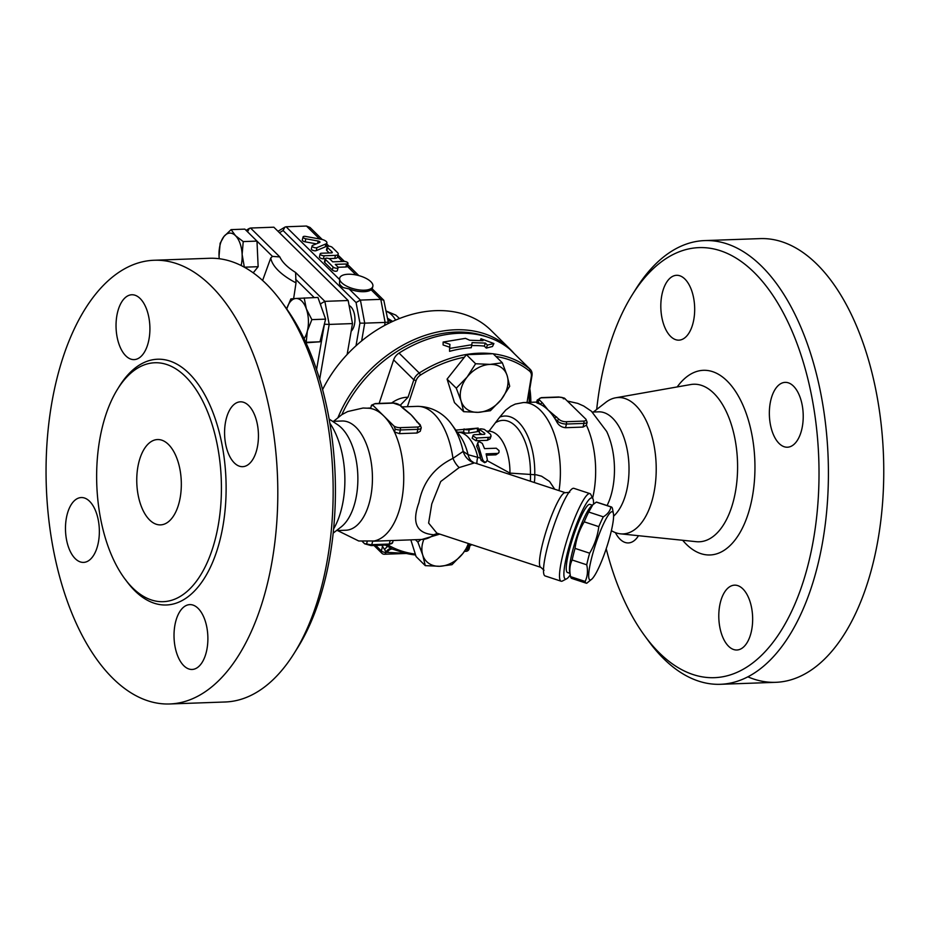 <?xml version="1.0" encoding="UTF-8"?>
<svg xmlns="http://www.w3.org/2000/svg" width="930" height="930" viewBox="0 0 930 930"><rect width="100%" height="100%" fill="white"/><g stroke="black" fill="none" stroke-linecap="round" stroke-linejoin="round"><path stroke-width="1.4" d="M592.608 498.12A66.6 34.701 -92 0 0 586.423 425.161L587.132 422.278L585.947 419.232L564.324 398.087L558.825 396.994L541.341 397.622L537.203 400.063A6.836 2.813 14 0 0 538.005 401.923L540.609 404.492A1.709 1.279 -45.4 0 1 542.446 402.934L539.842 400.365A1.709 1.279 134.6 0 0 538.005 401.923L537.668 403.271L536.564 402.655L537.203 400.063M609.069 501.119A54.649 28.47 -92 0 0 609.127 500.968A54.649 28.47 -92 0 0 606.674 431.45L591.375 411.188L583.691 406.015L577.797 403.399L567.556 401.086M596.688 409.456A215.167 112.1 88 0 1 604.942 362.235A215.167 112.1 88 0 1 632.272 294.775A215.167 112.1 88 0 1 784.083 314.328A215.167 112.1 88 0 1 794.476 605.081A215.167 112.1 88 0 1 644.432 635.411A215.167 112.1 88 0 1 606.209 548.77M670.6 336.404A32.445 16.903 88 0 1 661.102 300.216A32.445 16.903 88 0 1 676.587 275.303A32.445 16.903 88 0 1 684.899 279.047A32.445 16.903 88 0 1 694.396 315.235A32.445 16.903 88 0 1 678.912 340.148A32.445 16.903 88 0 1 670.6 336.404M770.935 399.656A32.445 16.903 88 0 1 785.129 382.37A32.445 16.903 88 0 1 801.637 429.939A32.445 16.903 88 0 1 787.443 447.214A32.445 16.903 88 0 1 770.935 399.656M742.872 588.899A32.445 16.903 88 0 1 752.37 625.088A32.445 16.903 88 0 1 736.886 650A32.445 16.903 88 0 1 728.574 646.257A32.445 16.903 88 0 1 719.076 610.068A32.445 16.903 88 0 1 734.572 585.156A32.445 16.903 88 0 1 742.872 588.899M638.492 535.703A32.445 16.903 88 0 1 628.343 542.934A32.445 16.903 88 0 1 615.393 532.623M611.394 530.646A68.239 35.549 -92 0 0 620.45 533.832A68.239 35.549 -92 0 0 656.138 464.454A68.239 35.549 -92 0 0 615.59 397.808A68.239 35.549 -92 0 0 605.802 402.353L593.387 412.025M644.432 635.411L648.291 640.689A221.991 115.657 -92 0 0 720.506 684.294A221.991 115.657 -92 0 0 828.153 458.292A221.991 115.657 -92 0 0 704.626 240.591A221.991 115.657 -92 0 0 635.736 289.242L632.272 294.775M747.929 676.854A221.991 115.657 -92 0 0 775.853 682.318A221.991 115.657 -92 0 0 883.5 456.316A221.991 115.657 -92 0 0 759.984 238.615L704.638 240.591M613.591 516.173A54.649 28.47 -92 0 0 627.983 454.398A54.649 28.47 -92 0 0 598.571 411.839L592.387 412.06M138.849 462.291A42.687 22.239 88 0 1 157.519 439.553A42.687 22.239 88 0 1 181.28 481.426A42.687 22.239 88 0 1 160.576 524.88A42.687 22.239 88 0 1 138.849 462.291M395.215 429.137A6.836 2.813 14 0 0 400.4 429.962L417.872 429.335A6.836 2.813 14 0 0 421.267 427.8L420.244 431.299L417.105 433.008L399.482 433.636L394.494 432.02A66.6 34.701 -92 0 0 383.66 415.85L394.029 426.091L395.215 429.137L394.494 432.02A66.6 34.701 88 0 1 401.76 499.922A66.6 34.701 88 0 1 374.093 540.969L358.713 540.981L337.485 530.519M371.337 405.585L373.279 405.62L383.66 415.85A66.6 34.701 -92 0 0 370.617 408.468L371.512 405.178L375.29 403.55L392.774 402.923A1.709 0.895 -92 0 1 393.204 403.12A5.127 2.116 -166 0 1 400.005 405.364L402.609 407.933A1.709 1.279 -45.4 0 1 403.434 408.224L408.177 412.246A66.6 34.701 88 0 1 411.153 414.873L419.395 424.487A5.127 2.116 -166 0 1 417.442 427.033L399.97 427.661A5.127 2.116 -166 0 1 394.029 426.091M333.579 421.302L341.891 414.617L347.692 411.548L363.06 408.026L369.35 408.27A66.6 34.701 88 0 1 370.617 408.468M336.486 530.553L345.867 530.228A54.649 28.47 -92 0 0 372.372 474.602A54.649 28.47 -92 0 0 341.973 420.999L332.58 421.337M294.147 653.337L297.612 647.803A215.167 112.1 -92 0 0 285.44 307.167L281.592 301.89A221.991 115.657 88 0 1 294.147 653.337A221.991 115.657 88 0 1 225.234 701.987L169.888 703.963A221.991 115.657 -92 0 0 277.547 477.985A221.991 115.657 -92 0 0 154.031 260.261A221.991 115.657 -92 0 0 56.939 378.51A221.991 115.657 -92 0 0 169.888 703.963M333.626 528.879A68.239 35.549 -92 0 0 329.848 423.208M154.031 260.261L209.39 258.284A221.991 115.657 88 0 1 281.592 301.89M102.498 426.428A119.54 62.275 -92 0 0 163.32 601.675A119.54 62.275 -92 0 0 221.282 479.985A119.54 62.275 -92 0 0 154.775 362.758A119.54 62.275 -92 0 0 102.498 426.428M67.065 514.825A32.445 16.903 88 0 1 81.247 497.55A32.445 16.903 88 0 1 97.766 545.108A32.445 16.903 88 0 1 83.572 562.394A32.445 16.903 88 0 1 67.065 514.825M183.803 665.717A32.445 16.903 88 0 1 174.305 629.529A32.445 16.903 88 0 1 189.79 604.616A32.445 16.903 88 0 1 198.102 608.36A32.445 16.903 88 0 1 207.599 644.548A32.445 16.903 88 0 1 192.103 669.461A32.445 16.903 88 0 1 183.803 665.717M256.854 449.399A32.445 16.903 88 0 1 242.672 466.674A32.445 16.903 88 0 1 226.164 419.116A32.445 16.903 88 0 1 240.347 401.83A32.445 16.903 88 0 1 256.854 449.399M140.128 298.507A32.445 16.903 88 0 1 149.625 334.695A32.445 16.903 88 0 1 134.129 359.608A32.445 16.903 88 0 1 125.817 355.865A32.445 16.903 88 0 1 116.32 319.676A32.445 16.903 88 0 1 131.816 294.764A32.445 16.903 88 0 1 140.128 298.507M341.856 414.641A112.704 84.223 -45.4 0 1 487.494 337.09M529.344 391.553A112.704 84.223 -45.4 0 1 530.147 402.318M530.844 402.295A114.413 85.49 134.6 0 0 529.821 388.705M514.116 353.47A114.413 85.49 134.6 0 0 510.396 349.471A114.413 85.49 134.6 0 0 338.113 417.279M322.582 389.647A114.413 85.49 -45.4 0 1 491.005 330.336L510.396 349.471M333.196 533.123L341.205 526.88A54.649 28.47 -92 0 0 357.806 475.114A54.649 28.47 -92 0 0 337.555 424.673L329.115 419.012M539.842 400.365A5.127 2.116 -166 0 1 541.783 397.819L559.267 397.191A5.127 2.116 -166 0 1 565.196 398.761L563.255 398.726M586.423 425.161L583.017 427.079L565.533 427.707C561.767 427.335 558.942 425.568 557.058 422.394A66.6 34.701 -92 0 0 554.792 418.477A66.6 34.701 -92 0 0 548.072 409.979A66.6 34.701 -92 0 0 540.609 404.492A66.6 34.701 -92 0 0 537.668 403.271M367.152 541.678L366.618 543.852L364.676 543.818L362.328 541.493M370.617 545.387A1.709 0.895 -92 0 0 371.047 545.585L364.676 543.818M419.395 424.487A1.709 1.279 -45.4 0 1 420.209 424.778L417.605 422.208A1.709 1.279 134.6 0 0 416.779 421.918M402.609 407.933L411.153 414.873A66.6 34.701 88 0 1 414.838 419.035L417.605 422.208M556.617 416.919A1.709 1.279 134.6 0 0 554.792 418.477L557.396 421.046A1.709 1.279 -45.4 0 1 559.221 419.488L548.072 409.979L542.446 402.934M591.503 558.442A35.863 5.731 108.2 0 0 591.91 579.041A35.863 5.731 108.2 0 0 606.581 547.63A35.863 5.731 108.2 0 0 613.416 513.651A35.863 5.731 108.2 0 0 604.326 522.218A35.863 5.731 108.2 0 0 591.503 558.442M591.91 579.041L586.749 583.238A40.13 6.417 -71.8 0 1 586.284 583.203A40.13 6.417 -71.8 0 1 585.144 581.436C587.539 576.507 588.062 570.962 586.737 564.801A40.13 6.417 -71.8 0 1 588.039 559.186A40.13 6.417 -71.8 0 1 589.632 553.187C594.549 544.945 597.606 536.099 598.804 526.636A40.13 6.417 -71.8 0 1 603.314 516.836C607.697 514.139 610.22 510.826 610.894 506.908A40.13 6.417 -71.8 0 1 611.359 506.955A40.13 6.417 -71.8 0 1 612.498 508.722L613.416 513.651M611.359 506.955L596.769 502.154A40.13 6.417 108.2 0 0 596.304 502.107L592.829 504.734L588.725 512.035A40.13 6.417 108.2 0 0 584.214 521.835C579.297 530.077 576.24 538.923 575.042 548.386A40.13 6.417 108.2 0 0 573.45 554.385A40.13 6.417 108.2 0 0 572.148 560C569.753 564.928 569.23 570.485 570.555 576.635A40.13 6.417 108.2 0 0 571.694 578.402L586.284 583.203M592.829 504.734L591.143 506.315A35.863 5.731 -71.8 0 0 572.287 552.129A35.863 5.731 -71.8 0 0 569.637 571.706L570.555 576.635L585.144 581.436M572.148 560L586.737 564.801M575.042 548.386L589.632 553.187M584.214 521.835L598.804 526.636M588.725 512.035L603.314 516.836M596.304 502.107L610.894 506.908M569.927 573.322L567.509 572.531A35.863 5.731 -71.8 0 1 569.079 551.072A35.863 5.731 -71.8 0 1 589.922 504.397L592.34 505.199M400.319 405.213L408.038 397.226C402.446 397.261 396.982 399.179 391.658 402.969M486.065 462.059L484.193 461.861L482.74 459.873L477.788 443.54L478.171 442.192L479.543 441.831L482.298 443.377L484.53 448.62L496.283 448.225L499.038 450.608L498.992 452.468L497.852 453.398L486.111 453.852L487.343 459.711L486.216 461.989L484.611 462.687L481.043 460.315L480.508 458.118L468.081 454.7L463.175 451.399L452.968 458.362C434.345 467.406 422.999 482.147 418.942 502.595C411.56 522.8 416.547 533.518 433.926 534.762L439.797 534.111M492.551 353.737A114.413 85.49 134.6 0 0 419.244 373.011L399.051 353.086A114.413 85.49 134.6 0 1 509.698 349.134A10.242 7.661 134.6 0 1 510.082 349.482L530.274 369.408A10.242 7.661 134.6 0 1 531.983 375.604L529.124 392.902L529.228 402.353M464.233 428.951C464.024 429.555 465.616 429.834 469.046 429.8L478.078 428.102L455.828 430.113M478.194 431.52L468.72 433.113C465.302 433.159 463.768 432.903 464.128 432.345M480.508 458.118A39.281 20.46 -92 0 0 476.672 446.307L477.904 442.517M498.585 453.015L495.888 454.84L486.448 455.177M474.37 434.682L473.138 435.159L473.196 436.1L476.346 438.03L490.052 437.263L491.075 436.031L490.563 434.31L484.391 429.416C480.868 428.637 479.31 428.684 479.729 429.59L484.867 433.357L484.274 434.333L474.37 434.682M479.276 429.183L479.38 432.892L479.276 429.183M484.623 434.275L484.867 433.357L484.274 434.333M491.017 436.24L490.087 438.89L487.308 440.32L475.951 440.727L472.161 438.263L473.056 435.333M481.856 434.415A39.281 20.46 -92 0 0 479.38 432.892M554.733 489.226L549.549 481.461L541.586 476.218L536.412 474.835L509.954 473.103L487.215 460.687M471.94 344.728L449.597 348.425L449.946 344.333L443.133 342.054L465.477 338.346L469.662 340.241L482.996 340.706L480.973 338.718L493.911 343.542L487.436 345.088L485.425 343.1L472.091 342.624L471.254 347.739A114.413 85.49 134.6 0 0 449.562 351.331L449.597 348.425M493.911 343.542L492.493 346.495L486.297 348.099L484.286 346.1A114.413 85.49 134.6 0 0 471.731 345.635M484.286 346.1L485.425 343.1M486.297 348.099L487.436 345.088M480.322 340.45L480.973 338.718M449.795 347.262L443.099 344.96L443.133 342.054M489.168 430.962L499.701 417.128A53.789 28.028 -92 0 1 534.75 474.8A17.077 8.196 -91.1 0 1 534.273 482.496M496.341 422.243A49.523 25.796 -92 0 1 530.402 474.881A17.077 8.231 -93 0 1 530.321 481.205M489.366 430.881L488.052 431.16A39.281 20.46 -92 0 1 509.954 473.103A17.077 7.126 -40.5 0 0 509.047 474.207M463.721 432.031L457.665 432.252A39.281 20.46 -92 0 1 477.753 457.142A17.077 5.371 -63.8 0 0 476.974 463.651M452.026 424.917L459.815 435.589A45.279 23.587 -92 0 1 468.081 454.7A17.077 15.275 -40.5 0 0 471.022 460.734A17.077 15.275 -40.5 0 0 471.092 460.815L474.219 462.977A17.077 16.728 -103.7 0 1 463.175 451.399A59.09 30.795 -92 0 0 452.026 424.917C446.807 417.314 435.589 406.387 417.093 406.364L402.086 406.898M438.239 533.599A17.077 12.543 -83.2 0 0 433.926 534.762A66.6 34.701 -92 0 1 421.848 539.47L372.523 541.237M417.093 406.364A66.6 34.701 -92 0 1 452.968 458.362A17.077 9.358 -112.4 0 0 459.164 467.569L474.219 462.977M436.844 533.134L428.625 523.067L431.776 503.921L440.727 481.508L459.164 467.569M499.701 417.128L505.722 410.084L510.768 406.282L515.255 404.085L523.241 402.562A66.6 34.701 -92 0 1 559.035 490.645M561.104 581.204L545.096 575.937A46.105 7.37 -71.8 0 1 552.49 529.844A46.105 7.37 -71.8 0 1 573.915 488.343L589.922 493.609A46.105 7.37 108.2 0 0 568.509 535.11A46.105 7.37 108.2 0 0 561.104 581.204A46.105 7.37 108.2 0 0 562.429 581.006L566.602 578.832A42.687 6.824 -71.8 0 1 572.229 536.331A42.687 6.824 -71.8 0 1 592.933 498.794A42.687 6.824 -71.8 0 1 593.526 504.118M570.23 574.914A42.687 6.824 -71.8 0 1 566.602 578.832M592.933 498.794L590.864 494.562A46.105 7.37 108.2 0 0 589.922 493.609M407.398 406.701L416.059 380.696A8.533 6.382 -45.4 0 1 420.569 375.023L419.244 373.011A10.242 7.661 134.6 0 0 413.827 379.824L408.038 397.226M399.051 353.086A10.242 7.661 134.6 0 0 393.634 359.898L379.149 403.411M495.911 356.469A112.704 84.223 -45.4 0 1 529.565 371.128A8.533 6.382 -45.4 0 1 531.309 376.58L527.031 402.434M463.663 411.676L461.117 401.063L456.281 388.194L467.093 377.092L475.614 363.746L490.122 364.397A27.121 20.262 134.6 0 0 467.093 377.092A27.121 20.262 134.6 0 0 461.117 401.063A27.121 20.262 134.6 0 0 478.16 412.339A27.121 20.262 134.6 0 0 501.189 399.633A27.121 20.262 134.6 0 0 507.164 375.662A27.121 20.262 134.6 0 0 490.122 364.397L502.328 362.793L507.164 375.662L509.698 386.287L501.189 399.633L490.377 410.723L478.16 412.339L463.663 411.676L454.468 402.609L447.086 379.115L464.396 357.236A112.704 84.223 -45.4 0 0 420.569 375.023M447.086 379.115L456.281 388.194M502.328 362.793L493.133 353.714L466.418 354.679L475.614 363.746M466.418 354.679L464.396 357.236M469.348 543.829L462.803 553.594L451.992 564.684L439.774 566.289L425.277 565.638L416.082 556.57L415.315 554.106A112.704 84.223 -45.4 0 1 387.996 544.98M415.315 554.106L410.839 539.865M471.498 544.538A112.704 84.223 -45.4 0 1 468.046 546.038M423.859 539.342A27.121 20.262 134.6 0 0 422.732 555.024A27.121 20.262 134.6 0 0 439.774 566.289A27.121 20.262 134.6 0 0 462.803 553.594A27.121 20.262 134.6 0 0 468.313 543.492M425.277 565.638L422.732 555.024L417.896 542.144L420.86 539.505M415.419 539.702L417.896 542.144M467.546 546.84A6.836 2.162 -113.4 0 0 467.604 548.979L469.859 545.631M381.788 545.201L386.031 551.897A6.836 4.383 114.7 0 1 391.832 548.758L388.124 546.642A114.413 85.49 134.6 0 1 385.38 545.073M415.594 555.012A114.413 85.49 134.6 0 1 405.852 553.35L392.867 549.223A6.836 4.371 -66.2 0 0 387.124 552.385L405.701 553.303M392.867 549.223A114.716 85.723 -45.4 0 1 391.832 548.758M465.698 549.653L466.244 549.56A6.836 2.209 67.2 0 1 466.174 548.956M471.905 544.678L469.011 546.003A114.716 85.723 -45.4 0 1 467.732 546.549M530.274 369.408A10.242 7.661 134.6 0 0 529.891 369.059A114.413 85.49 134.6 0 0 493.237 353.819M316.956 247.636L325.977 243.881A5.464 2.255 14 0 0 326.907 242.986A5.464 2.255 14 0 0 321.327 239.301L305.586 236.429A2.732 1.128 14 0 0 303.064 236.941A2.732 1.128 14 0 0 305.854 238.789L318.2 241.044A1.709 0.709 -166 0 1 319.943 242.195A1.709 0.709 -166 0 1 319.653 242.474L312.585 245.427A2.732 1.128 14 0 0 312.12 245.869A2.732 1.128 14 0 0 313.84 247.427A2.732 1.128 14 0 0 316.956 247.636L316.2 250.658A2.732 1.128 -166 0 1 313.084 250.449A2.732 1.128 -166 0 1 311.364 248.891L312.12 245.869M326.907 242.986L326.151 246.008A5.464 2.255 -166 0 1 325.221 246.903L316.2 250.658M316.34 243.858L305.098 241.812A2.732 1.128 -166 0 1 302.308 239.963L303.064 236.941M333.114 267.015L325.523 259.528A2.732 1.128 -166 0 1 325.198 258.784A2.732 1.128 -166 0 1 327.314 258.203A2.732 1.128 -166 0 1 330.185 259.365L332.684 261.83L344.053 261.423A2.732 1.128 -166 0 1 346.809 262.039A2.732 1.128 -166 0 1 347.994 263.364A2.732 1.128 -166 0 1 346.634 263.981L335.277 264.376L337.776 266.852A2.732 1.128 -166 0 1 338.101 267.596A2.732 1.128 -166 0 1 335.986 268.177A2.732 1.128 -166 0 1 333.114 267.015L332.359 270.037L324.768 262.551A2.732 1.128 -166 0 1 324.454 261.807L325.198 258.784M338.101 267.596L337.346 270.618A2.732 1.128 -166 0 1 335.23 271.2A2.732 1.128 -166 0 1 332.359 270.037M356.062 274.955L347.262 266.271A2.732 1.128 -166 0 1 347.239 266.375A2.732 1.128 -166 0 1 345.879 266.991L338.067 267.27M324.14 255.773L335.498 255.366A5.464 2.255 14 0 0 338.218 254.146A5.464 2.255 14 0 0 337.578 252.658L332.243 247.392A2.732 1.128 14 0 0 329.383 246.241A2.732 1.128 14 0 0 327.255 246.822A2.732 1.128 14 0 0 327.581 247.566L332.103 252.03A1.709 0.709 -166 0 1 332.301 252.495A1.709 0.709 -166 0 1 331.452 252.879L321.548 253.227A2.732 1.128 14 0 0 320.187 253.844A2.732 1.128 14 0 0 321.373 255.169A2.732 1.128 14 0 0 324.14 255.773L323.384 258.796A2.732 1.128 -166 0 1 320.618 258.18A2.732 1.128 -166 0 1 319.443 256.854L320.187 253.844M338.218 254.146L337.462 257.157A5.464 2.255 -166 0 1 334.742 258.389L328.906 258.598M325.221 258.726L323.384 258.796M329.232 252.948L326.825 250.577A2.732 1.128 -166 0 1 326.511 249.833L327.255 246.822M219.236 258.738L219.038 256.122A22.204 11.567 -92 0 0 219.236 258.738M241.114 265.515A22.204 11.567 -92 0 0 242.126 254.448L244.358 267.224M220.143 243.265L223.932 236.511A22.204 11.567 -92 0 0 219.038 256.122L220.143 243.265M235.476 235.662L243.23 241.591L242.126 254.448A22.204 11.567 -92 0 0 235.476 235.662A22.204 11.567 -92 0 0 223.932 236.511L231.105 229.629L235.476 235.662M231.105 229.629L244.846 229.129L256.971 241.103L243.23 241.591M262.609 280.488L270.769 257.959L272.455 256.389L256.982 241.126L258.145 266.701L244.392 267.189M258.145 266.701L253.204 272.85M349.11 305.54A13.659 7.115 88 0 1 354.876 317.421A13.659 7.115 88 0 1 351.168 331.196M290.858 298.902L295.833 298.483A22.204 11.567 -92 0 0 286.707 308.934L290.858 298.902M304.18 297.937L306.33 308.841A22.204 11.567 -92 0 0 295.833 298.483L317.932 297.449L325.616 319.141L319.967 341.798L305.749 342.31M304.052 338.706A22.204 11.567 -92 0 0 307.342 331.022L306.214 342.287M311.864 319.629L307.342 331.022A22.204 11.567 -92 0 0 306.33 308.841L311.864 319.629L325.616 319.141M319.967 341.798L305.958 342.786M272.455 256.389L279.837 256.936A56.393 23.262 -166 0 0 295.577 272.455L296.019 282.871L293.624 298.658M347.134 354.516L352.493 323.582L348.169 300.518L273.85 227.199L250.542 228.036L279.837 256.936M352.493 323.582L329.185 324.419L319.664 379.394M348.169 300.518L324.872 301.355L320.536 303.819L320.92 305.877M247.543 231.791L249.333 228.408L250.542 228.036M324.349 324.21L329.185 324.419L324.872 301.355L295.577 272.455M392.693 321.408L387.566 318.293M387.822 319.641L391.135 322.14M361.642 340.938L364.723 323.152L385.113 322.419L384.59 325.465M388.019 323.663L388.287 322.14L385.113 322.419L380.8 299.355L383.799 300.25L372.221 288.858L372.849 286.347A17.077 7.045 -166 0 1 371.489 288.288A17.077 7.045 -166 0 1 351.97 288.312A17.077 7.045 -166 0 1 339.706 278.093A17.077 7.045 -166 0 1 348.204 274.245A17.077 7.045 -166 0 1 365.455 278.07A17.077 7.045 -166 0 1 372.849 286.347M339.706 278.093L339.497 283.917A17.077 7.045 14 0 0 343.205 287.579L349.099 288.928A17.077 7.045 -166 0 0 371.105 289.788L380.8 299.355L360.41 300.088L349.099 288.928M372.186 288.788L371.105 289.788M388.287 322.129L383.799 300.25M322.222 239.498L310.062 227.501L306.481 226.037L319.606 238.987M339.392 279.36L286.08 226.769L306.481 226.037M286.08 226.769L284.871 227.141L283.092 230.547L356.074 302.552L360.41 300.088L364.723 323.152L359.922 323.128L356.004 345.797M682.678 540.284A92.396 48.139 -92 0 0 745.058 522.288A92.396 48.139 -92 0 0 740.71 400.435A92.396 48.139 -92 0 0 677.191 386.938M690.665 384.555A78.829 41.071 88 0 1 737.502 461.547A78.829 41.071 88 0 1 696.291 541.69L620.45 533.832M125.399 579.495A122.946 64.054 -92 0 0 211.854 564.057A122.946 64.054 -92 0 0 205.879 396.819A122.946 64.054 -92 0 0 118.54 387.589M557.058 422.394L557.396 421.046A6.836 2.813 14 0 0 566.451 424.034L583.935 423.406A6.836 2.813 14 0 0 587.132 422.278M585.947 419.232A5.127 2.116 -166 0 1 583.494 421.104A1.709 0.895 -92 0 1 583.935 423.406L583.017 427.079M373.279 405.62A5.127 2.116 -166 0 1 375.732 403.748L393.204 403.12M399.482 433.636L400.4 429.962A1.709 0.895 -92 0 0 399.97 427.661M388.089 544.759A1.709 0.895 -92 0 0 388.531 544.957L371.047 545.585A1.709 0.895 -92 0 0 371.791 544.678A6.836 2.813 -166 0 1 366.618 543.852M390.135 540.597L389.275 544.05A6.836 2.813 -166 0 0 392.669 542.516L388.531 544.957A1.709 0.895 -92 0 0 389.275 544.05L371.791 544.678L372.651 541.225M400.005 405.364A1.709 1.279 -45.4 0 1 400.83 405.654L392.774 402.923M416.966 433.008L417.872 429.335A1.709 0.895 -92 0 0 417.442 427.033M565.533 427.707L566.451 424.034A1.709 0.895 -92 0 0 566.021 421.72A5.127 2.116 -166 0 1 559.221 419.488M583.494 421.104L566.021 421.72M468.72 433.113L469.046 429.8M477.416 431.648L477.427 428.242M456.421 430.927L456.27 430.032M481.043 460.315L482.635 459.408M476.672 446.307L477.985 444.122M495.888 454.84L497.48 453.445M475.951 440.727L476.997 438.065M487.308 440.32L488.355 437.658M475.16 463.059L565.37 492.726A39.281 6.278 108.2 0 0 547.131 528.077A39.281 6.278 108.2 0 0 540.83 567.347L436.798 533.123M393.634 359.898L413.827 379.824L416.059 380.696M469.603 545.747A6.836 4.29 -140.1 0 0 469.522 546.352M375.778 545.41L381.37 550.932A3.418 2.558 134.6 0 0 381.893 553.269A3.418 3.418 0 0 0 384.404 554.245A3.418 1.779 -92 0 0 385.904 552.432L386.031 551.897A121.237 90.594 134.6 0 0 387.124 552.385L385.904 552.432A3.418 1.407 -166 0 1 381.37 550.932L382.602 546.003A6.836 5.103 134.6 0 0 382.753 545.166M384.729 549.386A6.836 1.197 124 0 1 387.787 546.456M402.702 552.548A6.836 4.883 -81.2 0 0 401.132 553.257M466.244 549.56A121.237 90.594 134.6 0 0 467.604 548.979L466.244 549.56M469.173 548.747A3.418 1.407 -166 0 1 467.476 549.514A3.418 1.779 88 0 1 465.976 551.327A3.418 3.418 0 0 0 469.173 548.747L469.964 545.585M531.983 375.604L531.309 376.58M509.698 349.134L529.891 369.059L529.565 371.128M325.221 246.903L325.977 243.881M305.098 241.812L305.854 238.789M317.642 243.311L318.2 241.044M324.768 262.551L325.523 259.528M345.879 266.991L346.634 263.981M334.742 258.389L335.498 255.366M326.825 250.577L327.581 247.566M331.905 252.809L332.103 252.03M295.624 279.244L314.212 297.577M324.384 324.407L316.56 369.652M279.453 232.733L283.092 230.547M356.074 302.552L359.922 323.128M270.769 257.959A63.205 26.075 14 0 0 296.019 282.871M386.276 311.387A34.154 17.798 88 0 1 395.634 320.106M326.267 245.555L327.348 246.636M337.578 256.715L342.414 261.481M607.15 505.571L609.15 500.91M690.676 384.555L615.59 397.808M775.841 682.318L720.483 684.294M400.83 405.654L403.434 408.224M421.267 427.8L420.209 424.778M392.669 542.516L393.181 540.493M370.733 408.014L367.769 408.119M463.698 432.508L463.849 429.102M479.078 431.485L478.276 431.508L478.194 428.114M488.052 431.16L487.25 431.195M457.665 432.252L456.339 432.066M565.37 492.726L569.695 492.284M544.038 570.264L540.83 567.347M439.809 534.111L421.848 539.47M536.703 402.086L523.241 402.562M384.404 554.245L406.364 553.466M464.477 551.385L465.976 551.327M374 545.48L381.893 553.269M347.994 263.364L347.239 266.375M246.09 230.361L249.333 228.408M386.217 311.062L395.831 315.119L399.482 318.525M358.829 275.606L347.68 264.608M344.449 261.423L337.985 255.053M329.022 246.206L326.674 243.893M284.871 227.141L277.989 231.279"/></g></svg>
